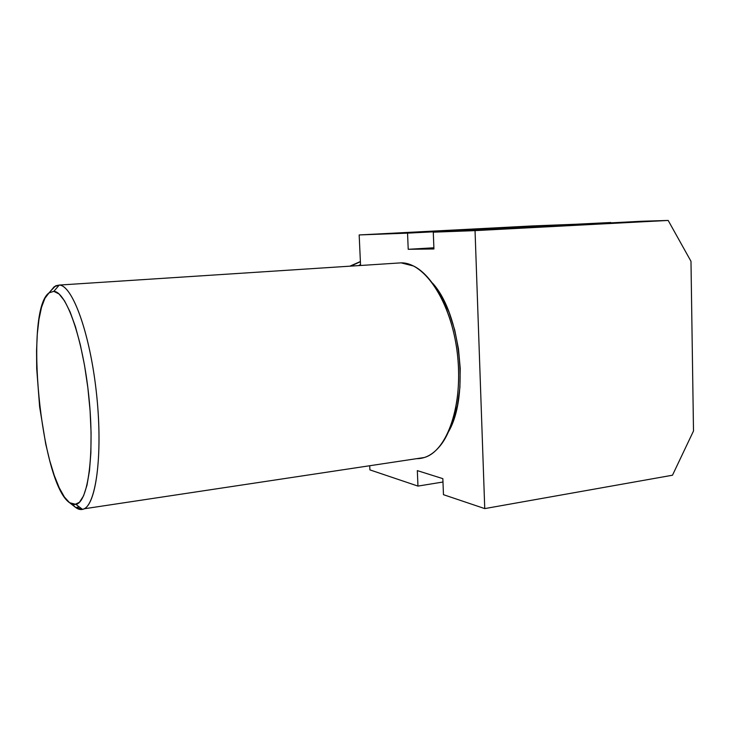 <?xml version="1.0" encoding="UTF-8"?>
<svg xmlns="http://www.w3.org/2000/svg" width="730" height="730" viewBox="0 0 730 730"><rect width="100%" height="100%" fill="white"/><g stroke="black" fill="none" stroke-linecap="round" stroke-linejoin="round"><path stroke-width="1.09" d="M350.719 266.131L360.392 261.705L350.719 266.131M358.457 265.62L360.529 264.561L358.457 265.62M72.261 504.193L75.71 507.505L69.578 502.705C40.77 483.589 23.734 310.122 49.12 292.812L53.828 291.343L49.065 292.858L44.931 298.278L41.537 307.248L38.982 319.284L37.312 333.902L36.555 350.528L36.701 368.613L39.63 406.838L45.716 443.995L49.75 460.73L54.285 475.504L59.212 487.749L64.368 496.975L69.578 502.705L74.652 504.576L79.388 502.331L83.567 495.843L86.989 485.213L89.48 470.731L90.876 452.91L91.077 432.507L90.064 410.442L87.855 387.767L84.571 365.575L80.373 344.943L75.473 326.803L70.117 311.929L64.569 300.888L59.057 293.989L53.828 291.343L59.258 285.065L53.828 291.343C66.275 291.717 82.901 338.62 88.804 396.107C94.836 453.576 88.129 502.213 75.947 504.393L69.578 502.705L75.71 507.505L82.545 509.385C95.657 507.35 103.067 456.122 96.688 395.313C90.438 334.486 72.589 285.156 59.258 285.065L401.08 262.855L413.582 266.021C432.406 275.228 450.227 307.321 456.332 346.111C462.464 384.883 455.894 424.988 441.258 444.415C433.885 454.024 425.636 458.778 416.501 458.686L424.367 457.5C447.463 450.866 463.596 404.11 457.309 353.11C451.259 302.074 424.76 262.289 401.08 262.855L59.258 285.065C72.297 285.229 89.708 332.241 96.287 391.608C102.994 450.957 96.634 503.399 84.133 508.792C81.45 510.124 78.639 509.695 75.71 507.505L79.342 506.967M433.684 284.508L441.988 297.037L449.114 312.394L454.708 329.951L458.476 348.913L460.228 368.404L459.9 387.493L457.5 405.314L453.202 421.064L448.621 431.567C469.536 395.642 460.612 313.626 432.516 283.094M50.543 291.115L55.726 285.759L59.258 285.065L54.212 286.717L49.12 292.812M401.08 262.855L397.54 263.083L401.08 262.855M532.599 225.926L610.755 222.869L407.55 233.135L359.169 234.941L610.745 222.513L407.55 233.135L408.216 249.304L433.885 247.78L408.216 249.304L433.93 248.966L433.282 232.177L641.269 221.272L668.178 220.442L690.981 261.294L693.5 430.983L672.485 475.221L693.5 430.983L690.981 261.294L668.178 220.442L475.048 230.625L484.747 508.6L672.485 475.221L484.747 508.6L443.466 494.685L484.747 508.6L475.048 230.625L433.282 232.177L641.269 221.272L668.178 220.442L475.048 230.625L433.282 232.177L433.93 248.966L408.216 249.304L407.55 233.135L359.169 234.941L532.599 225.926M442.845 478.652L443.466 494.685L442.845 478.652L417.332 470.622L442.845 478.652M442.973 482.019L417.962 486.089L417.332 470.622L417.962 486.089L442.973 482.019M369.909 469.883L417.962 486.089L369.909 469.883L369.718 465.74L369.909 469.883M360.565 265.483L359.169 234.941L360.565 265.483M360.383 261.541L349.834 266.185M424.367 457.5L84.133 508.792M82.545 509.385L75.947 504.393"/></g></svg>
